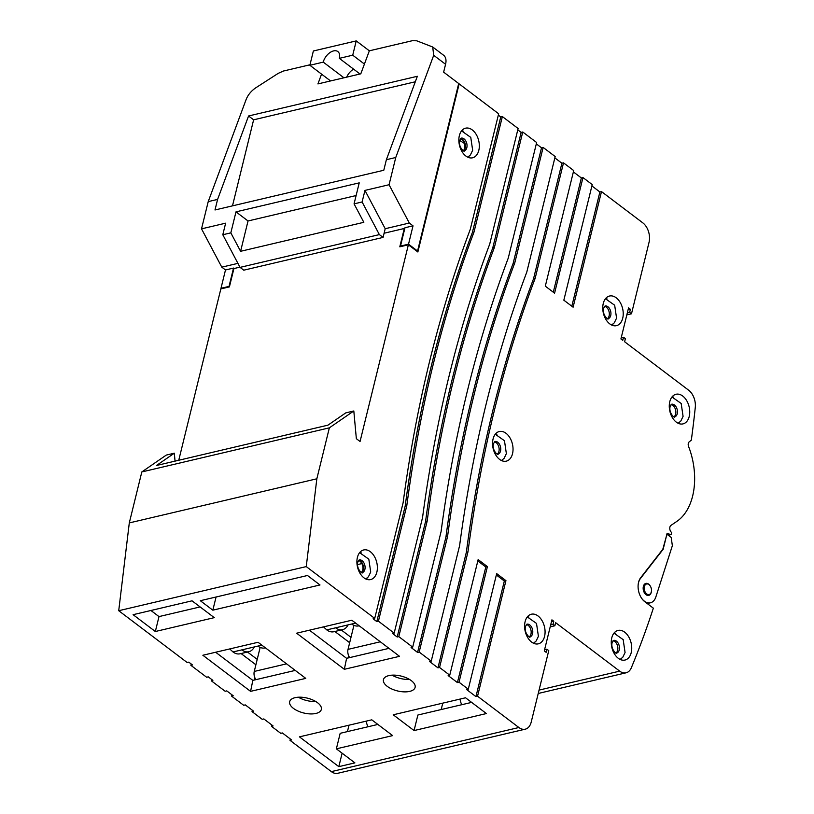 <?xml version="1.0" encoding="UTF-8"?>
<svg xmlns="http://www.w3.org/2000/svg" width="814" height="814" viewBox="0 0 814 814"><rect width="100%" height="100%" fill="white"/><g stroke="black" fill="none" stroke-linecap="round" stroke-linejoin="round"><path stroke-width="1.22" d="M363.268 569.81A6.522 4.243 76.8 0 0 358.689 560.266A6.522 4.243 -103.2 0 1 363.268 569.81A6.522 4.243 -103.2 0 1 361.579 572.557A6.522 4.243 76.8 0 0 363.268 569.81M650.03 585.683A6.156 4.009 76.8 0 0 645.899 583.394A6.156 4.009 76.8 0 0 643.365 586.416A6.156 4.009 76.8 0 0 644.413 592.836A6.156 4.009 76.8 0 0 648.717 595.39A6.156 4.009 76.8 0 0 651.241 592.368A6.156 4.009 76.8 0 0 651.404 591.493M641.595 598.239A13.767 8.954 76.8 0 0 650.457 602.787A13.767 8.954 76.8 0 0 655.84 596.998L672.354 545.706L671.214 537.464L666.941 534.228L662.82 549.236M663.278 549.135L640.465 578.479A13.767 8.954 76.8 0 0 638.247 584.025M617.633 650.284A6.522 4.243 76.8 0 0 613.054 640.74A6.522 4.243 -103.2 0 1 617.633 650.284A6.522 4.243 -103.2 0 1 615.944 653.032A6.522 4.243 76.8 0 0 617.633 650.284M675.63 414.123A6.522 4.243 76.8 0 0 671.062 404.578A6.522 4.243 -103.2 0 1 675.63 414.123A6.522 4.243 -103.2 0 1 673.951 416.87A6.522 4.243 76.8 0 0 675.63 414.123M609.116 315.883A6.522 4.243 76.8 0 0 604.548 306.349A6.522 4.243 -103.2 0 1 609.116 315.883A6.522 4.243 -103.2 0 1 607.437 318.63A6.522 4.243 76.8 0 0 609.116 315.883M498.931 451.383A6.522 4.243 76.8 0 0 494.352 441.839A6.522 4.243 -103.2 0 1 498.931 451.383A6.522 4.243 -103.2 0 1 497.242 454.131A6.522 4.243 76.8 0 0 498.931 451.383M530.962 634.075A6.522 4.243 76.8 0 0 526.393 624.531A6.522 4.243 -103.2 0 1 530.962 634.075A6.522 4.243 -103.2 0 1 529.283 636.823A6.522 4.243 76.8 0 0 530.962 634.075M465.221 148.026A6.522 4.243 76.8 0 0 460.643 138.482A6.522 4.243 -103.2 0 1 465.221 148.026A6.522 4.243 -103.2 0 1 463.532 150.773A6.522 4.243 76.8 0 0 465.221 148.026M255.922 679.659A7.245 4.711 -103.2 0 1 254.253 671.438L286.548 663.837M260.154 647.415L254.253 671.438M265.395 647.822L264.926 647.934A15.944 10.368 -103.2 0 1 257.916 646.092L241.839 649.877A15.944 10.368 76.8 0 0 248.85 651.719A15.944 10.368 76.8 0 0 254.304 646.947M247.507 652.034L257.214 659.381M241.076 653.55L255.891 664.763M248.85 651.719L240.008 653.795A15.944 10.368 -103.2 0 1 232.997 651.953L229.731 648.931M348.066 624.887A15.944 10.368 -103.2 0 1 342.613 629.66A15.944 10.368 -103.2 0 1 335.612 627.818L351.679 624.033A15.944 10.368 76.8 0 0 358.689 625.885L359.157 625.773M323.504 626.882L326.77 629.894A15.944 10.368 76.8 0 0 333.781 631.745L342.613 629.66M357.499 564.611L361.874 563.583M350.987 637.321L341.28 629.975M349.664 642.704L334.849 631.491M380.321 641.778L348.026 649.379L353.927 625.366M348.026 649.379A7.245 4.711 76.8 0 0 349.694 657.6M459.686 140.456L461.162 138.146A6.522 4.243 76.8 0 1 465.72 140.842A6.522 4.243 76.8 0 1 466.829 147.649A6.522 4.243 76.8 0 1 464.153 150.844C465.221 152.696 458.058 147.741 459.686 140.456L464.499 143.478M225.488 269.963L220.991 288.288L229.019 286.406L233.526 268.071L225.488 269.963L221.784 267.155L237.922 263.36M413.024 225.844L404.985 227.737L400.488 246.072L408.526 244.18L413.024 225.844L409.32 223.036L389.061 184.737L364.957 190.405L362.108 201.974L379.365 234.605L383.068 237.413L385.205 228.714L364.957 190.405M416.809 251.19L417.562 251.017L458.699 83.527L443.64 72.141L445.573 64.286L433.699 55.301L432.712 47.009L416.697 40.792L412.352 40.7L369.342 50.814L360.795 73.83L317.928 83.913L321.561 74.135L330.565 80.942M220.991 288.288L221.581 288.736M400.488 246.072L401.078 246.52M408.526 244.18L417.562 251.017M356.115 195.543L248.036 220.97L240.588 251.302L363.827 222.314L354.07 203.866L362.108 201.974M383.068 237.413L243.762 270.187L240.049 267.379L379.365 234.605M415.303 81.776L253.622 119.811L232.489 205.861M323.26 62.129A10.867 6.492 127.1 0 1 329.67 52.798A10.867 6.492 127.1 0 1 337.851 51.567A10.867 6.492 127.1 0 1 339.326 58.343L352.727 55.199L356.237 40.904L313.37 50.987L309.859 65.283L323.26 62.129L343.956 77.798M248.036 220.97L235.989 211.854L359.228 182.865L354.07 203.866M235.989 211.854L230.83 232.855L240.588 251.302M240.049 267.379L222.802 234.747L230.83 232.855M222.802 234.747L225.641 223.178L201.526 228.846L221.784 267.155M201.526 228.846L208.221 201.618L217.592 199.41L214.998 209.971L383.781 170.268L386.375 159.707L395.757 157.499L389.061 184.737M253.622 119.811L248.565 115.985L417.348 76.282L386.375 159.707M217.592 199.41L248.565 115.985M309.859 65.283L321.561 74.135M356.237 40.904L369.342 50.814M352.727 55.199L364.428 64.052M339.326 58.343L360.032 74.013M346.683 77.157A10.867 6.492 127.1 0 1 353.632 69.17M309.981 64.784L283.465 71.022L278.215 73.362L255.901 87.729C251.302 90.853 248.056 94.75 246.164 99.41L208.221 201.618M234.117 268.518L233.526 268.071M385.205 228.714L409.32 223.036M395.757 157.499L433.699 55.301M432.712 47.009L443.599 55.25A14.489 8.659 127.1 0 1 445.573 64.286M651.312 591.89A5.433 3.531 -103.2 0 1 649.084 594.556A5.433 3.531 -103.2 0 1 645.299 592.307A5.433 3.531 -103.2 0 1 644.373 586.64A5.433 3.531 -103.2 0 1 646.601 583.974A5.433 3.531 -103.2 0 1 650.396 586.222A5.433 3.531 -103.2 0 1 651.312 591.89M554.843 157.885L561.904 163.227L533.516 278.826A1161.486 755.3 -103.2 0 0 492.908 410.225A1161.486 755.3 -103.2 0 0 466.351 552.268L467.958 551.892L439.56 667.48L449.755 675.193L478.144 559.605L487.413 566.615L459.025 682.203L468.284 689.214L496.682 573.626L505.942 580.636L477.553 696.224L518.884 727.513A14.489 9.422 76.8 0 0 525.254 729.181A14.489 9.422 76.8 0 0 531.206 722.089L548.758 650.62L546.906 649.216L546.143 652.329L544.291 650.925L551.923 619.851L553.774 621.255L553.011 624.358L554.863 625.763L555.626 622.659L619.688 671.133A14.489 9.422 76.8 0 0 626.058 672.812A14.489 9.422 76.8 0 0 631.349 667.734A888.756 577.95 76.8 0 0 653.347 608.17L644.79 601.699A14.489 9.422 -103.2 0 1 638.573 582.254A14.489 9.422 -103.2 0 1 640.638 577.777L663.308 548.626A879.334 571.825 -103.2 0 0 667.032 533.567L671.163 534.554L671.631 532.641L671.011 531.898A4.009 2.605 -103.2 0 1 669.902 527.096A4.009 2.605 -103.2 0 1 670.96 525.396L676.912 521.347A59.575 38.746 76.8 0 0 692.633 496.052A59.575 38.746 76.8 0 0 689.906 450.111L688.512 446.296A3.622 2.361 -103.2 0 1 688.308 443.376A3.622 2.361 -103.2 0 1 689.132 441.941L691.32 440.13A888.756 577.95 76.8 0 0 695.278 407.448A14.489 9.422 76.8 0 0 688.685 390.232L624.623 341.758L625.386 338.644L623.534 337.25L621.204 337.79M403.103 502.808A1174.409 763.705 -103.2 0 1 429.731 360.826A1174.409 763.705 -103.2 0 1 470.268 229.365L498.656 113.777L459.157 83.883L417.867 251.984L408.374 244.8L360.063 441.493L356.349 438.685L353.815 410.978L329.355 427.838L316.839 478.795L306.257 566.595L374.715 618.406L403.103 502.808M406.807 505.616L405.199 505.993A1168.66 759.971 -103.2 0 1 431.796 363.99A1168.66 759.971 -103.2 0 1 472.364 232.55L473.972 232.173A1168.66 759.971 -103.2 0 0 433.404 363.604A1168.66 759.971 -103.2 0 0 406.807 505.616L378.418 621.204L394.169 633.129L422.558 517.531A1174.409 763.705 -103.2 0 1 449.196 375.549A1174.409 763.705 -103.2 0 1 489.723 244.088L518.111 128.5L502.36 116.575L473.972 232.173M447.578 536.467L445.97 536.843A1164.356 757.173 -103.2 0 1 472.537 394.821A1164.356 757.173 -103.2 0 1 513.135 263.4L514.743 263.024A1164.356 757.173 -103.2 0 0 474.145 394.434A1164.356 757.173 -103.2 0 0 447.578 536.467L419.179 652.055L431.227 661.172L459.615 545.584A1174.409 763.705 -103.2 0 1 486.253 403.602A1174.409 763.705 -103.2 0 1 526.78 272.13L555.179 156.542L543.131 147.426L514.743 263.024M441.086 531.552A1174.409 763.705 -103.2 0 1 467.724 389.58A1174.409 763.705 -103.2 0 1 508.251 258.109L536.65 142.521L522.751 132L494.352 247.598A1167.225 759.035 -103.2 0 0 453.785 379.029A1167.225 759.035 -103.2 0 0 427.187 521.041L398.799 636.629L412.698 647.15L441.086 531.552M467.958 551.892A1161.486 755.3 -103.2 0 1 494.515 409.849A1161.486 755.3 -103.2 0 1 535.124 278.449L533.516 278.826M427.187 521.041L425.58 521.418A1167.225 759.035 -103.2 0 1 452.177 379.405A1167.225 759.035 -103.2 0 1 492.745 247.975L494.352 247.598M689.234 416.442A15.212 9.89 76.8 0 0 686.64 400.559A15.212 9.89 76.8 0 0 676.017 394.271A15.212 9.89 76.8 0 0 669.78 401.719A15.212 9.89 76.8 0 0 672.364 417.592A15.212 9.89 76.8 0 0 682.987 423.891A15.212 9.89 76.8 0 0 689.234 416.442M673.575 397.181A15.212 9.89 76.8 0 0 672.313 396.56M376.862 572.13A15.212 9.89 76.8 0 0 374.277 556.247A15.212 9.89 76.8 0 0 363.654 549.959A15.212 9.89 76.8 0 0 357.407 557.407A15.212 9.89 76.8 0 0 360.002 573.28A15.212 9.89 76.8 0 0 370.624 579.578A15.212 9.89 76.8 0 0 376.862 572.13M361.202 552.869A15.212 9.89 76.8 0 0 359.951 552.248M512.525 453.703A15.212 9.89 76.8 0 0 509.94 437.82A15.212 9.89 76.8 0 0 499.318 431.522A15.212 9.89 76.8 0 0 493.07 438.98A15.212 9.89 76.8 0 0 495.665 454.853A15.212 9.89 76.8 0 0 506.288 461.151A15.212 9.89 76.8 0 0 512.525 453.703M496.866 434.442A15.212 9.89 76.8 0 0 495.614 433.821M631.226 652.594A15.212 9.89 76.8 0 0 628.632 636.721A15.212 9.89 76.8 0 0 618.009 630.423A15.212 9.89 76.8 0 0 611.772 637.871A15.212 9.89 76.8 0 0 614.356 653.754A15.212 9.89 76.8 0 0 624.979 660.052A15.212 9.89 76.8 0 0 631.226 652.594M615.567 633.343A15.212 9.89 76.8 0 0 614.316 632.722M622.72 318.203A15.212 9.89 76.8 0 0 620.126 302.33A15.212 9.89 76.8 0 0 609.503 296.031A15.212 9.89 76.8 0 0 603.266 303.48A15.212 9.89 76.8 0 0 605.85 319.353A15.212 9.89 76.8 0 0 616.473 325.651A15.212 9.89 76.8 0 0 622.72 318.203M607.061 298.942A15.212 9.89 76.8 0 0 605.809 298.321M544.566 636.395A15.212 9.89 76.8 0 0 541.971 620.512A15.212 9.89 76.8 0 0 531.349 614.224A15.212 9.89 76.8 0 0 525.101 621.672A15.212 9.89 76.8 0 0 527.696 637.545A15.212 9.89 76.8 0 0 538.319 643.843A15.212 9.89 76.8 0 0 544.566 636.395M528.907 617.134A15.212 9.89 76.8 0 0 527.645 616.513M478.815 150.346A15.212 9.89 76.8 0 0 476.221 134.463A15.212 9.89 76.8 0 0 465.608 128.174A15.212 9.89 76.8 0 0 459.361 135.623A15.212 9.89 76.8 0 0 461.945 151.496A15.212 9.89 76.8 0 0 472.568 157.794A15.212 9.89 76.8 0 0 478.815 150.346M463.156 131.085A15.212 9.89 76.8 0 0 461.904 130.464M388.848 675.61A16.3 7.641 -166.2 0 0 383.445 679.609A16.3 7.641 -166.2 0 0 391.829 689A16.3 7.641 -166.2 0 0 409.696 691.391A16.3 7.641 -166.2 0 0 415.109 687.392A16.3 7.641 -166.2 0 0 406.725 677.991A16.3 7.641 -166.2 0 0 388.848 675.61M392.134 675.152A16.3 7.641 -166.2 0 0 409.462 679.415M295.085 697.669A16.3 7.641 -166.2 0 0 289.672 701.668A16.3 7.641 -166.2 0 0 298.056 711.06A16.3 7.641 -166.2 0 0 315.924 713.44A16.3 7.641 -166.2 0 0 321.337 709.442A16.3 7.641 -166.2 0 0 312.952 700.05A16.3 7.641 -166.2 0 0 295.085 697.669M298.362 697.211A16.3 7.641 -166.2 0 0 315.7 701.465M460.47 138.685A6.522 4.243 -103.2 0 1 464.682 148.158A6.522 4.243 -103.2 0 1 463.288 150.671M361.335 572.456A6.522 4.243 76.8 0 0 362.729 569.942A6.522 4.243 76.8 0 0 358.516 560.47M178.744 460.256L220.838 288.909L229.406 286.894L233.913 268.559L239.927 267.145M384.096 233.231L404.304 228.48L399.796 246.815L408.374 244.8M458.577 84.015L459.157 83.883M648.493 603.255A888.756 577.95 -103.2 0 1 648.178 604.253M498.331 115.12L500.752 116.951L502.36 116.575M517.785 129.843L521.143 132.377L522.751 132M536.314 143.864L541.524 147.802L543.131 147.426M561.904 163.227L563.512 162.851L535.124 278.449M573.371 171.907L581.359 177.951L582.966 177.574L554.578 293.172L545.309 286.162L573.707 170.564L563.512 162.851M591.9 185.928L599.887 191.982L601.495 191.595L573.107 307.193L563.837 300.183L592.236 184.585L582.966 177.574M623.534 337.25L622.771 340.354L620.919 338.95L628.55 307.875L630.402 309.279L629.639 312.383L631.491 313.787L649.043 242.318A14.489 9.422 76.8 0 0 642.836 222.883L601.495 191.595M371.784 719.83L392.633 735.612L336.365 748.839L354.894 762.871L338.828 766.646L299.45 736.853L371.784 719.83M486.396 713.552L414.061 730.565L393.213 714.794L465.547 697.781L486.396 713.552M192.033 600.824L133.099 614.682L155.332 631.511L214.275 617.643L192.033 600.824M212.83 610.174L319.994 584.971L307.488 575.498L200.315 600.712L212.83 610.174L216.066 597.008M305.769 678.377L250.58 691.361L202.859 655.25L258.048 642.277L305.769 678.377M399.532 656.328L344.342 669.301L296.632 633.2L351.821 620.217L399.532 656.328M405.199 505.993L376.811 621.581L378.418 621.204M376.811 621.581L373.107 618.782L374.715 618.406M306.257 566.595L118.722 610.714L187.169 662.515L188.777 662.138L192.491 664.946L190.883 665.323L206.634 677.238L208.242 676.861L212.871 680.372L211.264 680.748L225.163 691.259L226.77 690.883L233.252 695.797L231.644 696.174L243.691 705.28L245.299 704.904L253.632 711.212L252.025 711.599L262.22 719.311L263.828 718.925L273.087 725.946L271.479 726.322L280.749 733.333L282.356 732.956L291.626 739.967L290.018 740.343L331.349 771.621L518.884 727.513M496.347 574.969L504.334 581.013L475.946 696.611L477.553 696.224M475.946 696.611L466.676 689.59L468.284 689.214M477.818 560.948L485.805 566.992L457.417 682.58L459.025 682.203M457.417 682.58L448.148 675.569L449.755 675.193M466.351 552.268L437.952 667.856L439.56 667.48M437.952 667.856L429.619 661.548L431.227 661.172M445.97 536.843L417.572 652.431L419.179 652.055M417.572 652.431L411.09 647.527L412.698 647.15M425.58 521.418L397.191 637.006L398.799 636.629M397.191 637.006L392.562 633.506L394.169 633.129M353.815 410.978L345.787 412.871L327.94 425.162L156.481 465.496L174.318 453.205L166.28 455.087L141.819 471.947L129.294 522.914L118.722 610.714M231.98 694.83L231.644 696.174M211.589 679.405L211.264 680.748M191.209 663.98L190.883 665.323M174.318 453.205L175.041 461.131M414.061 730.565L417.877 715.028L471.642 702.39M442.775 703.133L441.198 709.543M525.254 729.181L337.718 773.3A14.489 9.422 -103.2 0 1 331.349 771.621M290.344 739L290.018 740.343M271.815 724.979L271.479 726.322M252.36 710.246L252.025 711.599M554.863 625.763L550.203 626.861M631.491 313.787L626.831 314.886M368.081 726.749A27.534 16.453 127.1 0 1 366.31 721.123M316.839 478.795L129.294 522.914M141.819 471.947L329.355 427.838M377.869 724.44L340.181 733.312L336.365 748.839M349.002 725.193L347.436 731.603M342.124 753.204L338.828 766.646M250.58 691.361L252.828 680.382L295.228 670.41M215.649 652.248L252.828 680.382M461.853 704.69A27.534 16.453 127.1 0 1 460.073 699.063M344.342 669.301L346.601 658.322L389 648.351M309.422 630.189L346.601 658.322M553.011 624.358L550.681 624.908M553.774 621.255L551.444 621.804M546.906 649.216L544.576 649.765M629.639 312.383L627.309 312.932M630.402 309.279L628.072 309.829M150.926 610.49L158.995 616.595L200.102 606.929M158.995 616.595L155.332 631.511M468.233 157.387A15.212 9.89 76.8 0 0 469.078 156.278M533.984 643.436A15.212 9.89 76.8 0 0 534.829 642.327M612.138 325.244A15.212 9.89 76.8 0 0 612.983 324.135M620.644 659.645A15.212 9.89 76.8 0 0 621.489 658.526M501.943 460.744A15.212 9.89 76.8 0 0 502.798 459.625M366.28 579.171A15.212 9.89 76.8 0 0 367.134 578.062M678.652 423.483A15.212 9.89 76.8 0 0 679.497 422.374M521.143 132.377L492.745 247.975M504.334 581.013L505.942 580.636M485.805 566.992L487.413 566.615M541.524 147.802L513.135 263.4M500.752 116.951L472.364 232.55M599.887 191.982L571.825 306.227M581.359 177.951L553.296 292.206M668.263 535.236L671.163 534.554M348.016 657.997L348.596 655.616M254.243 680.046L254.833 677.675M362.199 572.629A6.522 4.243 76.8 0 0 364.876 569.434A6.522 4.243 76.8 0 0 363.766 562.627A6.522 4.243 76.8 0 0 359.208 559.93L357.743 562.24C356.115 569.525 363.268 574.481 362.199 572.629M616.564 653.093A6.522 4.243 76.8 0 0 619.24 649.908A6.522 4.243 76.8 0 0 618.131 643.101A6.522 4.243 76.8 0 0 613.573 640.404L612.097 642.704C610.469 649.999 617.623 654.955 616.564 653.093M674.562 416.941A6.522 4.243 76.8 0 0 677.238 413.746A6.522 4.243 76.8 0 0 676.129 406.939A6.522 4.243 76.8 0 0 671.581 404.243L670.105 406.552C668.477 413.838 675.63 418.793 674.562 416.941M608.048 318.701A6.522 4.243 76.8 0 0 610.724 315.506A6.522 4.243 76.8 0 0 609.615 308.699A6.522 4.243 76.8 0 0 605.067 306.003L603.591 308.313C601.963 315.598 609.116 320.553 608.048 318.701M497.863 454.202A6.522 4.243 76.8 0 0 500.539 451.007A6.522 4.243 76.8 0 0 499.43 444.2A6.522 4.243 76.8 0 0 494.871 441.503L493.406 443.803C491.778 451.098 498.931 456.054 497.863 454.202M529.894 636.894A6.522 4.243 76.8 0 0 532.57 633.699A6.522 4.243 76.8 0 0 531.461 626.892A6.522 4.243 76.8 0 0 526.912 624.196L525.437 626.495C523.809 633.791 530.962 638.746 529.894 636.894M261.874 645.166L257.916 646.092M241.839 649.877L232.997 651.953M326.77 629.894L335.612 627.818M351.679 624.033L355.637 623.107M539.061 690.099L619.688 671.133M365.781 578.958L368.437 576.76L370.706 572.049L368.813 559.157L359.605 552.665M650.457 602.787L647.242 603.55M620.146 659.421L622.791 657.234L625.071 652.523L623.178 639.631L613.96 633.139M678.154 423.27L680.799 421.072L683.078 416.361L681.186 403.469L671.967 396.988M611.64 325.03L614.285 322.832L616.564 318.121L614.672 305.23L605.453 298.748M501.444 460.521L504.1 458.333L506.369 453.622L504.477 440.73L495.268 434.238M533.485 643.223L536.131 641.025L538.41 636.314L536.507 623.422L527.299 616.931M467.735 157.173L470.39 154.975L472.659 150.264L470.767 137.373L461.548 130.891M646.713 595.115L649.084 594.556M626.058 672.812L538.237 693.467M644.23 584.533L646.601 583.974"/></g></svg>

